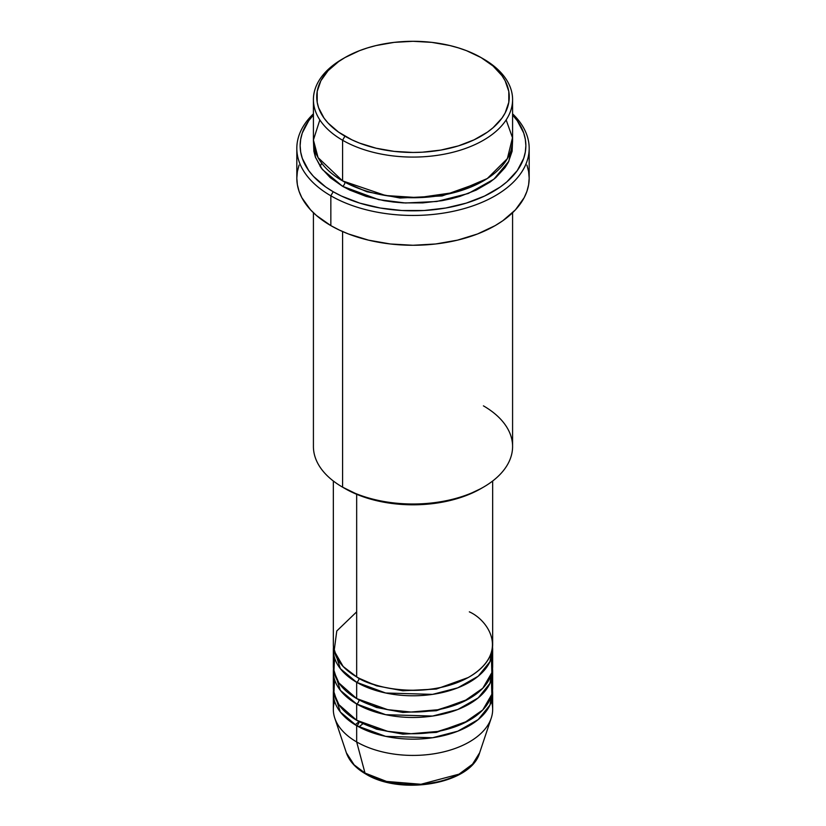 <?xml version="1.0" encoding="UTF-8"?>
<svg xmlns="http://www.w3.org/2000/svg" width="826" height="826" viewBox="0 0 826 826"><rect width="100%" height="100%" fill="white"/><g stroke="black" fill="none" stroke-linecap="round" stroke-linejoin="round"><path stroke-width="1.24" d="M491.408 701.284A79.668 45.998 180 0 1 491.222 718.135L479.648 752.775L472.534 764.174L459.019 774.158L420.981 784.266L386.578 781.448L365.009 773.064A3.314 1.92 120 0 0 365.619 773.931A3.314 1.92 -60 0 1 365.009 773.064A67.877 39.183 0 0 0 432.886 782.821A67.877 39.183 0 0 0 479.648 752.775C471.212 784.06 400.806 795.934 365.608 773.931C355.738 768.211 349.326 761.169 346.352 752.775A67.877 39.183 0 0 0 365.009 773.064L356.667 741.944L365.009 773.064L354.137 764.866L346.352 752.775L334.778 718.135A79.668 45.998 180 0 1 334.592 701.284M356.667 611.849L336.781 630.981L334.138 650.878L343.151 666.489L356.667 676.897A79.668 45.998 0 0 0 443.49 686.86A79.668 45.998 0 0 0 492.668 644.373L492.668 481.011M492.668 649.794A79.668 45.998 180 0 0 492.533 647.078L489.952 661.688L478.202 676.215L457.81 687.821L432.545 694.377L385.68 693.004L356.667 682.317A3.314 1.92 120 0 0 359.011 678.249L357.865 677.568L359.011 678.249A3.314 1.92 -60 0 1 356.667 682.317L340.343 668.657L333.467 647.078A79.668 45.998 180 0 0 333.332 649.794L333.332 666.055A79.668 45.998 0 0 0 356.667 698.579A79.668 45.998 0 0 0 443.49 708.543A79.668 45.998 0 0 0 492.668 666.055L492.668 649.794A79.668 45.998 180 0 1 443.49 692.281A79.668 45.998 180 0 1 356.667 682.317L356.667 698.579L356.667 682.317A79.668 45.998 180 0 1 333.332 649.794M334.592 657.919L333.89 671.466L338.918 682.978L356.667 698.579L387.662 709.658L410.997 712.033L437.811 709.761L463.634 701.563L482.787 688.244L491.842 672.643L491.408 657.919M492.668 671.476A79.668 45.998 180 0 0 492.533 668.761L489.952 683.37L478.202 697.898L457.81 709.503L432.545 716.059L385.68 714.686L356.667 704A3.314 1.92 120 0 0 359.011 699.932L357.865 699.25L359.011 699.932A3.314 1.92 -60 0 1 356.667 704L340.343 690.34L333.467 668.761A79.668 45.998 180 0 0 333.332 671.476L333.332 687.738A79.668 45.998 0 0 0 356.667 720.262A79.668 45.998 0 0 0 443.49 730.236A79.668 45.998 0 0 0 492.668 687.738L492.668 671.476A79.668 45.998 180 0 1 443.49 713.974A79.668 45.998 180 0 1 356.667 704L356.667 720.262L356.667 704A79.668 45.998 180 0 1 333.332 671.476M334.592 679.602L333.89 693.148L338.918 704.661L356.667 720.262L387.662 731.34L410.997 733.715L437.811 731.444L463.634 723.246L482.787 709.926L491.842 694.325L491.408 679.602M492.668 693.159A79.668 45.998 180 0 0 492.533 690.443L489.952 705.053L478.202 719.58L457.81 731.186L432.545 737.742L385.68 736.369L356.667 725.682A3.314 1.92 120 0 0 359.011 721.614L357.865 720.933L359.011 721.614A3.314 1.92 -60 0 1 356.667 725.682L340.343 712.022L333.467 690.443A79.668 45.998 180 0 0 333.332 693.159L333.332 709.42A79.668 45.998 0 0 0 356.667 741.944A79.668 45.998 0 0 0 443.49 751.918A79.668 45.998 0 0 0 492.668 709.42L492.668 693.159A79.668 45.998 180 0 1 443.49 735.656A79.668 45.998 180 0 1 356.667 725.682L356.667 741.944L356.667 725.682A79.668 45.998 180 0 1 333.332 693.159M319.848 119.915L313.415 139.976L318.062 157.601L342.584 180.894L342.584 140.244L344.927 136.176A96.26 55.579 180 0 1 344.927 57.583A96.26 55.579 180 0 1 481.073 57.583L466.483 50.665L458.378 47.867L449.84 45.533L431.781 42.363L413 41.3L394.219 42.363L376.16 45.533L367.622 47.867L359.516 50.665L344.927 57.583L338.588 61.62L328.098 70.675L320.88 80.742L317.194 91.428L317.194 102.321L318.588 107.721L324.06 118.149L328.098 123.074L338.588 132.139L351.928 139.842L359.516 143.094L376.16 148.226L394.219 151.385L413 152.459L422.437 152.191L440.939 150.064L458.378 145.892L474.072 139.842L487.412 132.139L493.039 127.751L501.94 118.149L505.12 113.007L508.806 102.321L508.806 91.428L505.12 80.742L501.94 75.61L493.039 65.997L481.073 57.583A96.26 55.579 180 0 1 481.073 136.176A96.26 55.579 180 0 1 344.927 136.176L342.584 140.244A99.585 57.49 0 0 0 483.416 140.244A99.585 57.49 0 0 0 483.416 58.935L483.416 58.935A99.585 57.49 180 0 1 512.585 99.585A99.585 57.49 180 0 1 451.11 152.707A99.585 57.49 180 0 1 342.584 140.244L342.584 180.894A99.585 57.49 0 0 0 451.11 193.367A99.585 57.49 0 0 0 512.585 140.244L512.585 99.585M483.416 405.855A99.585 57.49 180 0 1 483.416 487.164A99.585 57.49 180 0 1 342.584 487.164L344.927 488.527A96.26 55.579 0 0 0 481.073 488.527L466.483 495.435L449.84 500.577L431.781 503.736L413 504.8L394.219 503.736L376.16 500.577L359.516 495.435L342.584 487.164A99.585 57.49 0 0 0 451.11 499.637A99.585 57.49 0 0 0 512.585 446.515L512.585 212.736M330.844 195.803A116.177 67.082 0 0 0 484.532 201.234A116.177 67.082 0 0 0 512.585 113.823A116.177 67.082 180 0 1 529.177 148.37A116.177 67.082 180 0 1 457.459 210.341A116.177 67.082 180 0 1 330.844 195.803L330.844 225.622A116.177 67.082 0 0 0 457.459 240.159A116.177 67.082 0 0 0 529.177 178.189L528.619 184.766L526.947 191.271L524.18 197.662L515.465 209.804L502.807 220.738L495.156 225.622L477.552 233.964L457.459 240.159L435.663 243.98L413 245.27L390.337 243.98L368.541 240.159L348.448 233.964L339.3 230.041L330.844 225.622L330.844 195.803A116.177 67.082 180 0 1 296.823 148.37A116.177 67.082 180 0 1 313.415 113.823A116.177 67.082 0 0 0 330.844 195.803L333.198 191.735L330.844 195.803M512.585 115A112.863 65.161 180 0 1 480.195 198.023A112.863 65.161 180 0 1 333.198 191.735L341.396 196.03L359.795 203.134L380.239 208.018L401.942 210.516L424.058 210.516L445.761 208.018L466.205 203.134L484.604 196.03L500.246 187.006L506.844 181.865L517.272 170.6L523.694 158.375L525.315 152.056L525.863 145.665L525.315 139.274L523.694 132.955L517.272 120.73L512.533 114.948M344.927 182.257L343.771 181.575L344.927 182.257A3.314 1.92 -60 0 1 342.584 186.315L322.367 169.485L315.501 157.374L313.529 142.95L313.89 151.303L315.325 156.878L320.994 167.668L330.194 177.611L342.584 186.315A3.314 1.92 120 0 0 344.927 182.257L366.94 191.756L400.042 198.023L442.137 195.927L482.229 181.575L442.137 195.927L400.042 198.023L366.94 191.756L344.927 182.257M321.727 163.238L320.085 166.356M356.667 494.289L356.667 676.897L356.667 494.289M342.584 231.538L342.584 487.164L342.584 231.538M491.222 718.135A79.668 45.998 180 0 1 436.345 753.395A79.668 45.998 180 0 1 356.667 741.944A79.668 45.998 180 0 1 334.778 718.135M388.251 781.861L400.383 783.988L413 784.7L425.617 783.988L437.749 781.861M359.227 726.622L362.944 723.731M344.927 57.583L342.584 58.935A99.585 57.49 0 0 0 342.584 140.244A99.585 57.49 180 0 1 313.415 99.585A99.585 57.49 180 0 1 343.771 58.254M313.415 99.585L313.415 140.244A99.585 57.49 0 0 0 342.584 180.894L385.618 195.525L418.39 197.651L454.95 192.386L487.33 178.509L507.37 158.602L512.492 137.736L506.152 119.915M313.467 114.948L308.728 120.73L302.306 132.955L300.685 139.274L300.137 145.665L300.685 152.056L302.306 158.375L308.728 170.6L313.467 176.382L325.754 187.006L333.198 191.735A112.863 65.161 180 0 1 313.415 115M512.471 142.95L512.11 151.303L508.3 162.35L505.006 167.668L495.806 177.611L489.983 182.143L476.179 190.104L459.948 196.371L451.11 198.787L441.91 200.687L422.757 202.886L403.243 202.886L393.568 202.05L384.09 200.687L366.052 196.371L349.821 190.104L342.584 186.315L378.618 199.624L405.483 203L436.799 201.492L468.301 193.48L493.896 179.19L508.888 161.173L512.471 142.95M296.823 148.37L296.823 178.189A116.177 67.082 0 0 0 330.844 225.622L316.399 215.452L310.535 209.804L301.82 197.662L299.053 191.271L297.381 184.766L296.823 178.189L297.381 171.612L299.053 165.107M526.947 165.107L528.619 171.612L529.177 178.189L529.177 148.37M313.415 212.736L313.415 446.515A99.585 57.49 0 0 0 342.584 487.164L342.584 487.164M333.332 481.011L333.332 644.373A79.668 45.998 0 0 0 356.667 676.897C370.884 687.717 426.866 700.52 469.333 676.897C510.261 652.375 488.073 620.058 469.333 611.849M359.011 721.614L376.522 729.172L402.851 734.138L436.334 732.414L468.135 720.933L436.334 732.414L402.851 734.138L376.522 729.172L359.011 721.614L355.201 724.815M359.011 699.932L376.522 707.49L402.851 712.456L436.334 710.732L468.135 699.25L436.334 710.732L402.851 712.456L376.522 707.49L359.011 699.932M359.011 678.249L376.522 685.807L402.851 690.773L436.334 689.049L468.135 677.568L436.334 689.049L402.851 690.773L376.522 685.807L359.011 678.249M483.416 58.935L481.073 57.583M483.416 487.164L481.073 488.527"/></g></svg>

